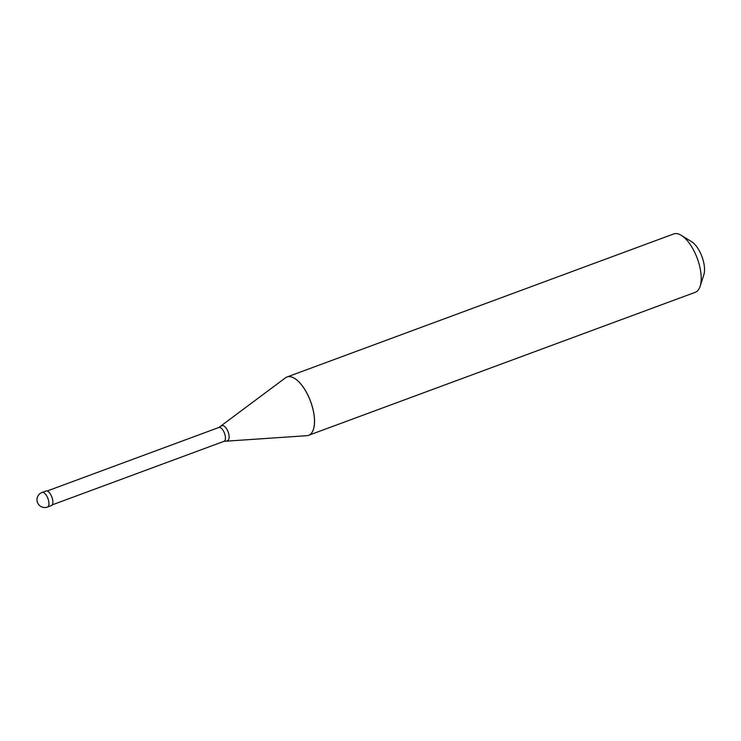 <?xml version="1.0" encoding="UTF-8"?>
<svg xmlns="http://www.w3.org/2000/svg" width="741" height="741" viewBox="0 0 741 741"><rect width="100%" height="100%" fill="white"/><g stroke="black" fill="none" stroke-linecap="round" stroke-linejoin="round"><path stroke-width="1.11" d="M42.061 492.459L45.988 491.005A7.771 3.409 69.7 0 1 52.648 499.842A7.771 3.409 -110.3 0 1 51.388 505.594L47.452 507.048A7.771 3.409 -110.3 0 0 48.711 501.296A7.771 3.409 69.7 0 0 42.061 492.459A7.771 7.771 0 0 0 37.115 501.185A7.771 7.771 0 0 0 47.452 507.048M47.128 491.005L218.91 427.464L285.433 377.854A31.103 13.634 69.7 0 1 286.989 376.993A31.103 13.634 69.7 0 1 313.638 412.339L313.638 412.339A31.103 13.634 -110.3 0 1 308.589 435.328L308.552 435.338A31.103 13.634 -110.3 0 0 313.6 412.357A31.103 13.634 69.7 0 0 286.971 377.002L673.689 233.952A31.103 13.634 69.7 0 1 681.303 235.351A31.103 13.634 69.7 0 1 700.319 269.316A31.103 13.634 -110.3 0 1 700.134 286.285A31.103 13.634 -110.3 0 1 695.271 292.297L308.552 435.338A31.103 13.634 -110.3 0 1 306.385 435.717M285.081 378.123A31.103 13.634 69.7 0 1 286.971 377.002L287.017 376.984M681.303 235.351L691.594 241.677A20.22 8.864 69.7 0 1 703.95 263.75A20.22 8.864 -110.3 0 1 703.839 274.781L700.134 286.285M52.25 504.853L224.032 441.321L306.83 435.689A31.103 13.634 -110.3 0 0 308.571 435.328M218.91 427.464A7.382 3.242 69.7 0 1 225.227 435.856A7.382 3.242 -110.3 0 1 224.032 441.321M221.716 425.927A7.919 3.473 69.7 0 1 228.895 434.708A7.919 3.473 -110.3 0 1 227.163 440.654"/></g></svg>
